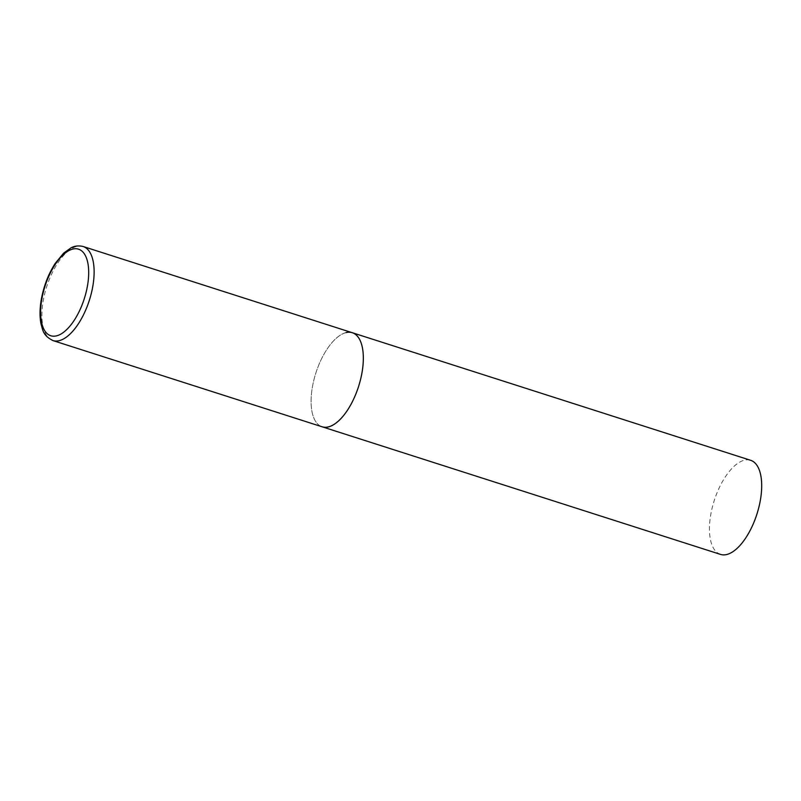 <?xml version="1.0" encoding="UTF-8"?>
<svg xmlns="http://www.w3.org/2000/svg" width="801" height="801" viewBox="0 0 801 801"><rect width="100%" height="100%" fill="white"/><g stroke="black" fill="none" stroke-linecap="round" stroke-linejoin="round"><path stroke-width="0.6" stroke-dasharray="4 3" d="M352.28 332.715A49.402 22.398 -72.2 0 0 312.64 385.742A49.402 22.398 -72.2 0 0 322.152 426.803A49.402 22.398 107.8 0 1 314.052 379.324A49.402 22.398 107.8 0 1 346.042 332.595M720.5 554.392A49.402 22.398 107.8 0 1 712.409 506.923A49.402 22.398 107.8 0 1 744.399 460.195A49.402 22.398 107.8 0 1 750.637 460.305M83.084 246.488A49.402 22.398 -72.2 0 0 43.434 299.514A49.402 22.398 -72.2 0 0 52.946 340.575"/><path stroke-width="1.2" d="M346.042 332.595A49.402 22.398 107.8 0 1 352.28 332.715L750.637 460.305A49.402 22.398 107.8 0 1 758.737 507.784A49.402 22.398 107.8 0 1 726.747 554.512A49.402 22.398 107.8 0 1 720.5 554.392L322.152 426.803A49.402 22.398 -72.2 0 0 361.792 373.777A49.402 22.398 -72.2 0 0 352.28 332.715A49.402 22.398 107.8 0 1 360.38 380.185A49.402 22.398 107.8 0 1 328.39 426.923A49.402 22.398 107.8 0 1 322.152 426.803L52.946 340.575A49.402 22.398 -72.2 0 0 92.586 287.549A49.402 22.398 -72.2 0 0 83.084 246.488C75.945 244.786 71.579 247.619 70.919 247.909L63.649 253.136L55.199 263.419C48.611 273.682 44.045 285.306 41.512 298.302C39.74 307.904 39.559 316.435 40.991 323.874C42.974 330.162 42.643 335.309 52.946 340.575M42.042 297.962A45.447 20.606 -72.2 0 0 56.541 335.849A45.447 20.606 -72.2 0 0 87.269 286.958A45.447 20.606 -72.2 0 0 72.781 249.071A45.447 20.606 -72.2 0 0 42.042 297.962M352.28 332.715L83.084 246.488"/></g></svg>
